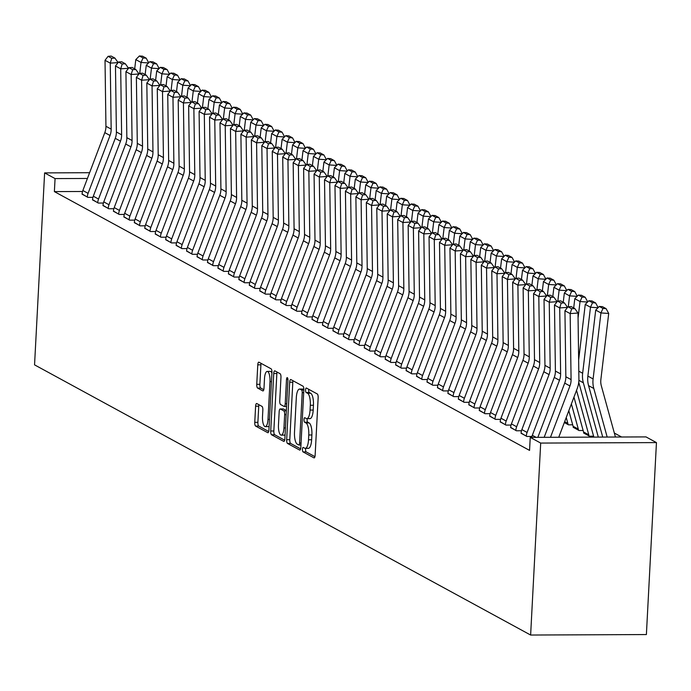 <?xml version="1.0" encoding="UTF-8"?>
<svg xmlns="http://www.w3.org/2000/svg" width="691" height="691" viewBox="0 0 691 691"><rect width="100%" height="100%" fill="white"/><g stroke="black" fill="none" stroke-linecap="round" stroke-linejoin="round"><path stroke-width="1.04" d="M302.442 449.28A2.272 0.726 -90.2 0 0 303.047 451.905L313.947 457.848A3.239 1.036 -90.2 0 0 314.129 457.891A3.239 1.036 -90.2 0 0 315.139 455.214L318.154 397.722A3.239 1.036 -90.2 0 0 317.299 393.974L306.398 388.031A2.272 0.726 -90.2 0 0 306.268 388.005A2.272 0.726 -90.2 0 0 305.56 389.879A2.272 0.726 -90.2 0 0 306.156 392.505L307.573 393.274A10.374 3.325 -90.2 0 1 310.319 405.28L310.069 410.074A10.374 3.325 -90.2 0 1 306.83 418.66A10.374 3.325 -90.2 0 1 306.251 418.504L304.835 417.735A2.272 0.726 -90.2 0 0 304.714 417.701A2.272 0.726 -90.2 0 0 304.005 419.584A2.272 0.726 -90.2 0 0 304.601 422.21L306.018 422.978A10.374 3.325 -90.2 0 1 308.765 434.985L308.514 439.77A10.374 3.325 -90.2 0 1 305.267 448.364A10.374 3.325 -90.2 0 1 304.696 448.209L303.28 447.44A2.272 0.726 -90.2 0 0 303.159 447.405A2.272 0.726 -90.2 0 0 302.442 449.28M305.69 448.355A2.272 0.726 -90.2 0 0 305.577 449.271A2.272 0.726 -90.2 0 0 306.173 451.897L314.941 456.665M308.739 389.309A2.272 0.726 -90.2 0 0 308.687 389.871A2.272 0.726 -90.2 0 0 309.292 392.497L310.7 393.265L307.573 393.274M307.245 418.66A2.272 0.726 -90.2 0 0 307.132 419.567A2.272 0.726 -90.2 0 0 307.728 422.192L309.145 422.961L306.018 422.978M256.802 403.561A3.239 1.036 -90.2 0 0 256.62 403.518A3.239 1.036 -90.2 0 0 255.61 406.196L254.763 422.322A3.239 1.036 -90.2 0 0 255.618 426.079L267.728 432.67A3.239 1.036 -90.2 0 0 267.909 432.721A3.239 1.036 -90.2 0 0 268.92 430.035L271.934 372.553A3.239 1.036 -90.2 0 0 271.071 368.795L258.97 362.205A3.239 1.036 -90.2 0 0 258.788 362.153A3.239 1.036 -90.2 0 0 257.778 364.839L256.75 384.326A3.239 1.036 -90.2 0 0 257.613 388.074L262.796 390.899A3.239 1.036 -90.2 0 0 262.977 390.942A3.239 1.036 -90.2 0 0 263.988 388.264L264.498 378.599A8.672 2.781 -90.2 0 1 267.201 371.421A8.672 2.781 -90.2 0 1 269.982 381.587L267.996 419.437A8.672 2.781 -90.2 0 1 265.292 426.615A8.672 2.781 -90.2 0 1 262.511 416.448L262.839 410.134A3.239 1.036 -90.2 0 0 261.984 406.386L256.802 403.561M54.382 191.606L529.556 450.394L530.239 437.377L645.999 436.902L656.45 442.594L646.387 634.554L530.628 635.038L34.55 364.857L44.613 172.897L55.064 178.589L54.382 191.606L82.531 191.485M530.239 437.377L540.69 443.069L530.628 635.038M286.67 439.701A3.239 1.036 -90.2 0 0 287.525 443.458L299.635 450.048A3.239 1.036 -90.2 0 0 299.816 450.1A3.239 1.036 -90.2 0 0 300.827 447.414L303.841 389.931A3.239 1.036 -90.2 0 0 302.986 386.174L290.876 379.584A3.239 1.036 -90.2 0 0 290.695 379.532A3.239 1.036 -90.2 0 0 289.684 382.218L286.67 439.701L289.797 439.692A3.239 1.036 -90.2 0 0 290.661 443.441L300.628 448.874M283.681 441.359L271.572 434.769A3.239 1.036 -90.2 0 1 270.717 431.011L273.731 373.529A3.239 1.036 -90.2 0 1 274.742 370.842A3.239 1.036 -90.2 0 1 274.923 370.894L280.105 373.719A3.239 1.036 -90.2 0 1 280.961 377.467L279.743 400.78A3.239 1.036 -90.2 0 0 280.598 404.537L284.036 406.403A3.239 1.036 -90.2 0 0 284.217 406.455A3.239 1.036 -90.2 0 0 285.228 403.769L286.497 379.497A2.272 0.726 -90.2 0 1 287.214 377.623A2.272 0.726 -90.2 0 1 287.94 380.283L284.873 438.725A3.239 1.036 -90.2 0 1 283.863 441.411A3.239 1.036 -90.2 0 1 283.681 441.359L284.044 441.359M92.551 199.647L98.286 203.068L103.391 203.042M113.454 211.031L119.189 214.452L124.294 214.426M134.365 222.416L140.092 225.836L145.205 225.819M155.268 233.8L160.994 237.22L166.108 237.203M176.17 245.193L181.906 248.605L187.011 248.587M197.073 256.577L202.809 259.989L207.922 259.971M217.985 267.961L223.711 271.382L228.825 271.356M238.887 279.345L244.623 282.766L249.727 282.74M259.79 290.73L265.525 294.15L270.63 294.124M280.693 302.114L286.428 305.534L291.542 305.517M301.604 313.498L307.331 316.919L312.444 316.901M322.507 324.891L328.242 328.303L333.347 328.285M343.41 336.275L349.145 339.687L354.25 339.67M364.321 347.659L370.048 351.08L375.161 351.054M385.224 359.044L390.951 362.464L396.064 362.438M406.127 370.428L411.862 373.848L416.967 373.822M427.029 381.812L432.765 385.233L437.878 385.215M447.941 393.196L453.667 396.617L458.781 396.599M468.843 404.589L474.579 408.001L479.684 407.984M489.746 415.973L495.482 419.385L500.586 419.368M510.658 427.358L516.384 430.778L521.498 430.752M573.219 427.098L578.963 430.519L583.152 430.502M621.606 437.006L614.334 433.05M583.67 432.791L589.414 436.211L593.604 436.194M521.109 433.05L526.836 436.47L531.949 436.444M564.322 422.546L568.503 424.827L572.701 424.81M500.198 421.665L505.933 425.086L511.046 425.06M479.295 410.281L485.03 413.693L490.135 413.676M458.392 398.897L464.119 402.309L469.232 402.292M437.489 387.504L443.216 390.925L448.329 390.907M416.578 376.12L422.313 379.54L427.418 379.523M395.675 364.736L401.411 368.156L406.515 368.13M374.772 353.351L380.499 356.772L385.613 356.746M353.861 341.967L359.596 345.388L364.71 345.362M332.958 330.583L338.694 333.995L343.798 333.978M312.056 319.199L317.791 322.611L322.896 322.593M291.153 307.806L296.88 311.226L301.993 311.209M270.241 296.422L275.977 299.842L281.09 299.825M249.339 285.038L255.074 288.458L260.179 288.432M228.436 273.653L234.163 277.074L239.276 277.048M207.533 262.269L213.26 265.69L218.373 265.664M186.622 250.885L192.357 254.297L197.462 254.279M165.719 239.501L171.454 242.912L176.559 242.895M144.816 228.108L150.543 231.528L155.656 231.511M123.905 216.724L129.64 220.144L134.754 220.127M103.002 205.339L108.737 208.76L113.842 208.734M82.099 193.955L87.826 197.376L92.939 197.35M87.429 178.459L55.064 178.589M89.605 172.707L44.613 172.897M540.69 443.069L656.45 442.594M307.823 448.191A10.374 3.325 -90.2 0 0 308.402 448.347A10.374 3.325 -90.2 0 0 311.641 439.761L308.514 439.77M309.145 422.961A10.374 3.325 -90.2 0 1 311.891 434.967L311.641 439.761M309.378 418.487A10.374 3.325 -90.2 0 0 309.957 418.642A10.374 3.325 -90.2 0 0 313.196 410.057L310.069 410.074M310.7 393.265A10.374 3.325 -90.2 0 1 313.446 405.272L313.196 410.057M293.019 380.75A3.239 1.036 -90.2 0 0 292.811 382.209L289.797 439.692M298.745 444.961A2.272 0.726 -90.2 0 0 298.866 444.995A2.272 0.726 -90.2 0 0 299.574 443.121L302.217 392.661A2.272 0.726 -90.2 0 0 301.621 390.035L300.136 389.223A10.374 3.325 -90.2 0 0 299.557 389.068A10.374 3.325 -90.2 0 0 296.318 397.653L294.504 432.143A10.374 3.325 -90.2 0 0 297.251 444.158L298.745 444.961M299.557 389.068L302.684 389.059A10.374 3.325 -90.2 0 1 303.263 389.214L303.859 389.534M284.675 440.184L274.707 434.751L271.572 434.769M277.065 372.06A3.239 1.036 -90.2 0 0 276.858 373.52L273.843 431.003A3.239 1.036 -90.2 0 0 274.707 434.751M278.473 424.974A8.672 2.781 -90.2 0 0 281.254 435.14A8.672 2.781 -90.2 0 0 283.958 427.962L284.657 414.626A3.239 1.036 -90.2 0 0 283.802 410.877L280.365 409.003A3.239 1.036 -90.2 0 0 280.183 408.96A3.239 1.036 -90.2 0 0 279.173 411.637L278.473 424.974M281.254 435.14L284.381 435.131A8.672 2.781 -90.2 0 0 285.081 434.846M283.129 408.994A3.239 1.036 -90.2 0 1 283.31 408.942A3.239 1.036 -90.2 0 1 283.491 408.994L286.35 410.549M265.292 426.615L268.419 426.597A8.672 2.781 -90.2 0 0 269.119 426.321M271.917 372.933A8.672 2.781 -90.2 0 0 270.328 371.413L267.201 371.421M261.112 363.371A3.239 1.036 -90.2 0 0 260.904 364.831L259.885 384.308A3.239 1.036 -90.2 0 0 260.74 388.057L263.781 389.715M258.944 404.727A3.239 1.036 -90.2 0 0 258.736 406.187L257.89 422.313A3.239 1.036 -90.2 0 0 258.754 426.062L268.713 431.495M615.431 437.032L601.334 385.837A16.515 15.409 -61.4 0 1 600.876 379.48L608.711 313.455L600.937 312.928L593.103 378.953A24.772 23.105 118.6 0 0 593.794 388.489L607.173 437.066M602.984 308.436L606.093 308.652L602.44 306.657L599.33 306.45L602.984 308.436L600.937 312.928L595.711 310.078L587.877 376.103A24.772 23.105 118.6 0 0 588.568 385.647L602.733 437.083M595.711 310.078L599.33 306.45M606.093 308.652L608.711 313.455M544.163 437.325L564.72 383.125A16.515 15.409 118.6 0 0 565.851 376.759L564.936 310.769L570.161 313.61L571.664 308.791L574.8 308.557L571.146 306.562L568.011 306.795L571.664 308.791M550.477 437.299L569.945 385.967A16.515 15.409 118.6 0 0 571.077 379.601L570.161 313.61L577.996 313.023L578.911 379.014A24.772 23.105 -61.4 0 1 577.21 388.558L558.743 437.265M577.996 313.023L574.8 308.557M568.011 306.795L564.936 310.769M598.035 307.745L590.485 307.236L582.651 373.261A24.772 23.105 118.6 0 0 583.342 382.797L598.294 437.101M578.747 382.244L593.854 437.118M592.533 302.744L595.642 302.96L591.98 300.965L588.87 300.749L592.533 302.744L590.485 307.236L585.26 304.385L578.643 360.08M585.26 304.385L588.87 300.749M595.642 302.96L598.173 307.607M587.575 302.053L580.034 301.544L578.065 318.11M576.536 390.346L588.784 434.812A3.3 3.084 -61.4 0 1 588.896 435.857L588.887 435.926M583.662 433.076L583.662 433.015A3.3 3.084 -61.4 0 0 583.55 431.97L573.962 397.126M582.081 297.052L585.191 297.268L581.528 295.273L578.419 295.057L582.081 297.052L580.034 301.544L574.8 298.693L573.703 307.961M574.8 298.693L578.419 295.057M585.191 297.268L587.721 301.915M531.733 437.377A11.557 10.788 -61.4 0 1 532.32 435.295L554.268 377.424A16.515 15.409 118.6 0 0 555.4 371.067L554.484 305.077L559.71 307.918L561.213 303.099L564.348 302.865L560.686 300.87L557.559 301.103L561.213 303.099M537.848 437.351L559.494 380.275A16.515 15.409 118.6 0 0 560.626 373.909L559.71 307.918L567.544 307.4M567.544 307.331L564.348 302.865M557.559 301.103L554.484 305.077M521.092 433.335L521.092 433.274A11.557 10.788 -61.4 0 1 521.869 429.595L543.817 371.732A16.515 15.409 118.6 0 0 544.949 365.366L544.033 299.384L549.259 302.226L550.762 297.406L553.897 297.173L550.235 295.178L547.108 295.411L550.762 297.406M526.317 436.185L526.317 436.116A11.557 10.788 -61.4 0 1 527.095 432.445L549.043 374.582A16.515 15.409 118.6 0 0 550.174 368.217L549.259 302.226L557.093 301.708M557.084 301.639L553.897 297.173M547.108 295.411L544.033 299.384M577.123 296.361L569.574 295.852L568.278 306.778M571.388 403.915L578.324 429.12A3.3 3.084 -61.4 0 1 578.436 430.165L578.436 430.234M573.21 427.384L573.21 427.323A3.3 3.084 -61.4 0 0 573.098 426.269L568.814 410.704M571.63 291.36L574.739 291.567L571.077 289.581L567.967 289.365L571.63 291.36L569.574 295.852L564.348 293.001L563.251 302.261M564.348 293.001L567.967 289.365M574.739 291.567L577.27 296.223M566.672 290.669L559.123 290.16L557.827 301.086M566.24 417.494L567.872 423.428A3.3 3.084 -61.4 0 1 567.985 424.473L567.985 424.542M561.178 285.668L564.288 285.875L560.626 283.889L557.516 283.673L561.178 285.668L559.123 290.16L553.897 287.309L552.8 296.569M553.897 287.309L557.516 283.673M564.288 285.875L566.81 290.531M510.64 427.643L510.64 427.582A11.557 10.788 -61.4 0 1 511.418 423.903L533.366 366.04A16.515 15.409 118.6 0 0 534.497 359.674L533.573 293.692L538.807 296.534L540.31 291.714L543.446 291.472L539.783 289.486L536.648 289.719L540.31 291.714M515.866 430.493L515.866 430.424A11.557 10.788 -61.4 0 1 516.643 426.753L538.591 368.89A16.515 15.409 118.6 0 0 539.723 362.525L538.807 296.534L546.633 296.016M546.633 295.947L543.446 291.472M536.648 289.719L533.573 293.692M500.18 421.951L500.189 421.89A11.557 10.788 -61.4 0 1 500.966 418.21L522.914 360.348A16.515 15.409 118.6 0 0 524.037 353.982L523.122 288L528.347 290.842L529.859 286.022L532.994 285.78L529.332 283.794L526.197 284.027L529.859 286.022M505.415 424.801L505.415 424.732A11.557 10.788 -61.4 0 1 506.192 421.061L528.14 363.198A16.515 15.409 118.6 0 0 529.271 356.832L528.347 290.842L536.181 290.324M536.181 290.255L532.994 285.78M526.197 284.027L523.122 288M556.22 284.977L548.671 284.467L547.376 295.394M550.718 279.976L553.828 280.183L550.174 278.197L547.065 277.981L550.718 279.976L548.671 284.467L543.446 281.617L542.349 290.876M543.446 281.617L547.065 277.981M553.828 280.183L556.359 284.839M489.729 416.258L489.738 416.189A11.557 10.788 -61.4 0 1 490.515 412.518L512.454 354.656A16.515 15.409 118.6 0 0 513.586 348.29L512.67 282.308L517.896 285.15L519.407 280.33L522.534 280.088L518.881 278.102L515.745 278.335L519.407 280.33M494.955 419.109L494.963 419.04A11.557 10.788 -61.4 0 1 495.741 415.369L517.68 357.506A16.515 15.409 118.6 0 0 518.811 351.14L517.896 285.15L525.73 284.632M525.73 284.562L522.534 280.088M515.745 278.335L512.67 282.308M545.769 279.285L538.22 278.775L536.924 289.702M540.267 274.284L543.376 274.491L539.723 272.504L536.613 272.289L540.267 274.284L538.22 278.775L532.994 275.925L531.897 285.184M532.994 275.925L536.613 272.289M543.376 274.491L545.907 279.147M479.278 410.566L479.286 410.497A11.557 10.788 -61.4 0 1 480.055 406.826L502.003 348.964A16.515 15.409 118.6 0 0 503.134 342.598L502.219 276.607L507.444 279.458L508.956 274.638L512.083 274.396L508.429 272.409L505.294 272.643L508.956 274.638M484.503 413.408L484.512 413.348A11.557 10.788 -61.4 0 1 485.289 409.677L507.229 351.814A16.515 15.409 118.6 0 0 508.36 345.448L507.444 279.458L515.279 278.939M515.279 278.862L512.083 274.396M505.294 272.643L502.219 276.607M535.318 273.593L527.769 273.083L526.473 284.01M529.816 268.592L532.925 268.799L529.271 266.804L526.162 266.596L529.816 268.592L527.769 273.083L522.543 270.233L521.446 279.492M522.543 270.233L526.162 266.596M532.925 268.799L535.456 273.446M524.866 267.901L517.317 267.382L516.022 278.318M519.364 262.9L522.474 263.107L518.811 261.112L515.702 260.904L519.364 262.9L517.317 267.382L512.091 264.541L510.986 273.8M512.091 264.541L515.702 260.904M522.474 263.107L525.005 267.754M514.415 262.209L506.866 261.69L505.562 272.625M508.913 257.207L512.022 257.415L508.36 255.42L505.251 255.212L508.913 257.207L506.866 261.69L501.64 258.849L500.534 268.108M501.64 258.849L505.251 255.212M512.022 257.415L514.553 262.062M503.955 256.516L496.406 255.998L495.11 266.925M498.461 251.515L501.571 251.723L497.909 249.727L494.799 249.52L498.461 251.515L496.406 255.998L491.18 253.156L490.083 262.416M491.18 253.156L494.799 249.52M501.571 251.723L504.102 256.37M493.504 250.824L485.954 250.306L484.659 261.233M488.01 245.815L491.12 246.031L487.457 244.035L484.348 243.828L488.01 245.815L485.954 250.306L480.729 247.464L479.632 256.724M480.729 247.464L484.348 243.828M491.12 246.031L493.642 250.678M483.052 245.124L475.503 244.614L474.207 255.54M477.55 240.123L480.66 240.338L477.006 238.343L473.896 238.136L477.55 240.123L475.503 244.614L470.277 241.772L469.18 251.032M470.277 241.772L473.896 238.136M480.66 240.338L483.19 244.985M472.601 239.431L465.052 238.922L463.756 249.848M467.099 234.43L470.208 234.646L466.555 232.651L463.445 232.444L467.099 234.43L465.052 238.922L459.826 236.08L458.729 245.34M459.826 236.08L463.445 232.444M470.208 234.646L472.739 239.293M462.149 233.739L454.6 233.23L453.305 244.156M456.647 228.738L459.757 228.954L456.103 226.959L452.994 226.752L456.647 228.738L454.6 233.23L449.375 230.379L448.278 239.647M449.375 230.379L452.994 226.752M459.757 228.954L462.288 233.601M451.698 228.047L444.149 227.538L442.853 238.464M446.196 223.046L449.305 223.262L445.643 221.267L442.534 221.051L446.196 223.046L444.149 227.538L438.923 224.687L437.818 233.955M438.923 224.687L442.534 221.051M449.305 223.262L451.836 227.909M441.247 222.355L433.698 221.846L432.393 232.772M435.745 217.354L438.854 217.57L435.192 215.575L432.082 215.359L435.745 217.354L433.698 221.846L428.472 218.995L427.366 228.263M428.472 218.995L432.082 215.359M438.854 217.57L441.385 222.217M430.787 216.663L423.238 216.153L421.942 227.08M425.293 211.662L428.403 211.869L424.74 209.883L421.631 209.667L425.293 211.662L423.238 216.153L418.012 213.303L416.915 222.562M418.012 213.303L421.631 209.667M428.403 211.869L430.934 216.525M420.335 210.971L412.786 210.461L411.49 221.388M414.842 205.97L417.951 206.177L414.289 204.191L411.18 203.975L414.842 205.97L412.786 210.461L407.56 207.611L406.463 216.87M407.56 207.611L411.18 203.975M417.951 206.177L420.474 210.833M409.884 205.279L402.335 204.769L401.039 215.696M404.382 200.278L407.491 200.485L403.838 198.498L400.728 198.282L404.382 200.278L402.335 204.769L397.109 201.919L396.012 211.178M397.109 201.919L400.728 198.282M407.491 200.485L410.022 205.141M399.433 199.587L391.883 199.077L390.588 210.004M393.93 194.586L397.04 194.793L393.386 192.806L390.277 192.59L393.93 194.586L391.883 199.077L386.658 196.227L385.561 205.486M386.658 196.227L390.277 192.59M397.04 194.793L399.571 199.449M388.981 193.895L381.432 193.385L380.136 204.311M383.479 188.893L386.589 189.101L382.935 187.106L379.825 186.898L383.479 188.893L381.432 193.385L376.206 190.535L375.109 199.794M376.206 190.535L379.825 186.898M386.589 189.101L389.119 193.748M378.53 188.202L370.981 187.684L369.685 198.619M373.028 183.201L376.137 183.409L372.475 181.413L369.365 181.206L373.028 183.201L370.981 187.684L365.755 184.843L364.649 194.102M365.755 184.843L369.365 181.206M376.137 183.409L378.668 188.056M368.078 182.51L360.529 181.992L359.225 192.927M362.576 177.509L365.686 177.717L362.024 175.721L358.914 175.514L362.576 177.509L360.529 181.992L355.304 179.15L354.198 188.41M355.304 179.15L358.914 175.514M365.686 177.717L368.217 182.364M357.618 176.818L350.069 176.3L348.774 187.235M352.125 171.817L355.234 172.024L351.572 170.029L348.463 169.822L352.125 171.817L350.069 176.3L344.844 173.458L343.747 182.718M344.844 173.458L348.463 169.822M355.234 172.024L357.765 176.671M347.167 171.126L339.618 170.608L338.322 181.534M341.674 166.116L344.783 166.332L341.121 164.337L338.011 164.13L341.674 166.116L339.618 170.608L334.392 167.766L333.295 177.026M334.392 167.766L338.011 164.13M344.783 166.332L347.314 170.979M336.716 165.425L329.166 164.916L327.871 175.842M331.214 160.424L334.323 160.64L330.669 158.645L327.56 158.438L331.214 160.424L329.166 164.916L323.941 162.074L322.844 171.333M323.941 162.074L327.56 158.438M334.323 160.64L336.854 165.287M326.264 159.733L318.715 159.224L317.419 170.15M320.762 154.732L323.872 154.948L320.218 152.953L317.109 152.746L320.762 154.732L318.715 159.224L313.489 156.382L312.392 165.641M313.489 156.382L317.109 152.746M323.872 154.948L326.402 159.595M315.813 154.041L308.264 153.532L306.968 164.458M310.311 149.04L313.42 149.256L309.767 147.261L306.657 147.053L310.311 149.04L308.264 153.532L303.038 150.681L301.941 159.949M303.038 150.681L306.657 147.053M313.42 149.256L315.951 153.903M305.362 148.349L297.812 147.839L296.517 158.766M299.859 143.348L302.969 143.564L299.307 141.569L296.197 141.353L299.859 143.348L297.812 147.839L292.587 144.989L291.481 154.257M292.587 144.989L296.197 141.353M302.969 143.564L305.5 148.211M294.91 142.657L287.361 142.147L286.057 153.074M289.408 137.656L292.518 137.872L288.855 135.877L285.746 135.661L289.408 137.656L287.361 142.147L282.135 139.297L281.03 148.565M282.135 139.297L285.746 135.661M292.518 137.872L295.048 142.519M284.45 136.965L276.901 136.455L275.605 147.382M278.957 131.964L282.066 132.171L278.404 130.184L275.294 129.968L278.957 131.964L276.901 136.455L271.675 133.605L270.578 142.864M271.675 133.605L275.294 129.968M282.066 132.171L284.597 136.827M273.999 131.273L266.45 130.763L265.154 141.69M268.505 126.272L271.615 126.479L267.953 124.492L264.843 124.276L268.505 126.272L266.45 130.763L261.224 127.913L260.127 137.172M261.224 127.913L264.843 124.276M271.615 126.479L274.146 131.135M263.547 125.581L255.998 125.071L254.703 135.997M258.045 120.579L261.155 120.787L257.501 118.8L254.392 118.584L258.045 120.579L255.998 125.071L250.773 122.221L249.676 131.48M250.773 122.221L254.392 118.584M261.155 120.787L263.686 125.442M253.096 119.889L245.547 119.379L244.251 130.305M247.594 114.887L250.703 115.095L247.05 113.108L243.94 112.892L247.594 114.887L245.547 119.379L240.321 116.529L239.224 125.788M240.321 116.529L243.94 112.892M250.703 115.095L253.234 119.75M242.645 114.196L235.095 113.687L233.8 124.613M237.143 109.195L240.252 109.403L236.598 107.407L233.489 107.2L237.143 109.195L235.095 113.687L229.87 110.836L228.773 120.096M229.87 110.836L233.489 107.2M240.252 109.403L242.783 114.05M232.193 108.504L224.644 107.986L223.348 118.921M226.691 103.503L229.801 103.71L226.138 101.715L223.029 101.508L226.691 103.503L224.644 107.986L219.418 105.144L218.313 114.404M219.418 105.144L223.029 101.508M229.801 103.71L232.331 108.357M221.742 102.812L214.193 102.294L212.897 113.229M216.24 97.811L219.349 98.018L215.687 96.023L212.578 95.816L216.24 97.811L214.193 102.294L208.967 99.452L207.861 108.712M208.967 99.452L212.578 95.816M219.349 98.018L221.88 102.665M211.282 97.12L203.741 96.602L202.437 107.537M205.788 92.119L208.898 92.326L205.236 90.331L202.126 90.124L205.788 92.119L203.741 96.602L198.507 93.76L197.41 103.019M198.507 93.76L202.126 90.124M208.898 92.326L211.429 96.973M200.831 91.428L193.281 90.91L191.986 101.836M195.337 86.418L198.447 86.634L194.784 84.639L191.675 84.432L195.337 86.418L193.281 90.91L188.056 88.068L186.959 97.327M188.056 88.068L191.675 84.432M198.447 86.634L200.977 91.281M190.379 85.727L182.83 85.218L181.534 96.144M184.877 80.726L187.987 80.942L184.333 78.947L181.223 78.739L184.877 80.726L182.83 85.218L177.604 82.376L176.507 91.635M177.604 82.376L181.223 78.739M187.987 80.942L190.517 85.589M179.928 80.035L172.379 79.525L171.083 90.452M174.426 75.034L177.535 75.25L173.882 73.255L170.772 73.047L174.426 75.034L172.379 79.525L167.153 76.684L166.056 85.943M167.153 76.684L170.772 73.047M177.535 75.25L180.066 79.897M169.476 74.343L161.927 73.833L160.632 84.76M163.974 69.342L167.084 69.558L163.43 67.563L160.321 67.355L163.974 69.342L161.927 73.833L156.702 70.983L155.605 80.251M156.702 70.983L160.321 67.355M167.084 69.558L169.615 74.205M159.025 68.651L151.476 68.141L150.18 79.068M153.523 63.65L156.632 63.866L152.97 61.87L149.861 61.654L153.523 63.65L151.476 68.141L146.25 65.291L145.145 74.559M146.25 65.291L149.861 61.654M156.632 63.866L159.163 68.513M468.826 404.874L468.826 404.805A11.557 10.788 -61.4 0 1 469.604 401.134L491.551 343.272A16.515 15.409 118.6 0 0 492.683 336.906L491.767 270.915L496.993 273.766L498.496 268.946L501.631 268.704L497.978 266.709L494.842 266.951L498.496 268.946M474.052 407.716L474.052 407.655A11.557 10.788 -61.4 0 1 474.829 403.985L496.777 346.122A16.515 15.409 118.6 0 0 497.909 339.756L496.993 273.766L504.827 273.247M504.827 273.17L501.631 268.704M494.842 266.951L491.767 270.915M458.375 399.182L458.375 399.113A11.557 10.788 -61.4 0 1 459.152 395.442L481.1 337.579A16.515 15.409 118.6 0 0 482.232 331.214L481.316 265.223L486.542 268.073L488.045 263.245L491.18 263.012L487.518 261.017L484.391 261.258L488.045 263.245M463.601 402.024L463.601 401.963A11.557 10.788 -61.4 0 1 464.378 398.292L486.326 340.421A16.515 15.409 118.6 0 0 487.457 334.064L486.542 268.073L494.376 267.555M494.376 267.477L491.18 263.012M484.391 261.258L481.316 265.223M447.923 393.49L447.923 393.421A11.557 10.788 -61.4 0 1 448.701 389.75L470.649 331.887A16.515 15.409 118.6 0 0 471.78 325.521L470.865 259.531L476.09 262.381L477.593 257.553L480.729 257.32L477.066 255.325L473.94 255.566L477.593 257.553M453.149 396.332L453.149 396.271A11.557 10.788 -61.4 0 1 453.927 392.6L475.874 334.729A16.515 15.409 118.6 0 0 477.006 328.372L476.09 262.381L483.925 261.863M483.916 261.785L480.729 257.32M473.94 255.566L470.865 259.531M437.472 387.798L437.472 387.729A11.557 10.788 -61.4 0 1 438.249 384.058L460.197 326.195A16.515 15.409 118.6 0 0 461.329 319.829L460.405 253.839L465.639 256.689L467.142 251.861L470.277 251.628L466.615 249.632L463.48 249.874L467.142 251.861M442.698 390.64L442.698 390.579A11.557 10.788 -61.4 0 1 443.475 386.9L465.423 329.037A16.515 15.409 118.6 0 0 466.555 322.671L465.639 256.689L473.465 256.171M473.465 256.093L470.277 251.628M463.48 249.874L460.405 253.839M427.012 382.106L427.021 382.037A11.557 10.788 -61.4 0 1 427.798 378.366L449.746 320.503A16.515 15.409 118.6 0 0 450.869 314.137L449.953 248.147L455.179 250.997L456.691 246.169L459.826 245.936L456.164 243.94L453.028 244.182L456.691 246.169M432.246 384.947L432.246 384.887A11.557 10.788 -61.4 0 1 433.024 381.207L454.972 323.345A16.515 15.409 118.6 0 0 456.103 316.979L455.179 250.997L463.013 250.479M463.013 250.401L459.826 245.936M453.028 244.182L449.953 248.147M416.561 376.405L416.569 376.345A11.557 10.788 -61.4 0 1 417.347 372.674L439.286 314.811A16.515 15.409 118.6 0 0 440.417 308.445L439.502 242.455L444.728 245.305L446.239 240.477L449.366 240.243L445.712 238.248L442.577 238.49L446.239 240.477M421.786 379.255L421.795 379.186A11.557 10.788 -61.4 0 1 422.572 375.515L444.512 317.653A16.515 15.409 118.6 0 0 445.643 311.287L444.728 245.305L452.562 244.787M452.562 244.709L449.366 240.243M442.577 238.49L439.502 242.455M406.109 370.713L406.118 370.652A11.557 10.788 -61.4 0 1 406.887 366.981L428.835 309.119A16.515 15.409 118.6 0 0 429.966 302.753L429.051 236.763L434.276 239.604L435.788 234.785L438.915 234.551L435.261 232.556L432.125 232.789L435.788 234.785M411.335 373.563L411.344 373.494A11.557 10.788 -61.4 0 1 412.121 369.823L434.06 311.961A16.515 15.409 118.6 0 0 435.192 305.595L434.276 239.604L442.11 239.086M442.11 239.017L438.915 234.551M432.125 232.789L429.051 236.763M395.658 365.021L395.658 364.96A11.557 10.788 -61.4 0 1 396.435 361.289L418.383 303.427A16.515 15.409 118.6 0 0 419.515 297.061L418.599 231.07L423.825 233.912L425.328 229.092L428.463 228.859L424.81 226.864L421.674 227.097L425.328 229.092M400.884 367.871L400.892 367.802A11.557 10.788 -61.4 0 1 401.661 364.131L423.609 306.268A16.515 15.409 118.6 0 0 424.74 299.903L423.825 233.912L431.659 233.394M431.659 233.325L428.463 228.859M421.674 227.097L418.599 231.07M385.207 359.329L385.207 359.268A11.557 10.788 -61.4 0 1 385.984 355.597L407.932 297.726A16.515 15.409 118.6 0 0 409.063 291.369L408.148 225.378L413.373 228.22L414.876 223.4L418.012 223.167L414.35 221.172L411.223 221.405L414.876 223.4M390.432 362.179L390.432 362.11A11.557 10.788 -61.4 0 1 391.21 358.439L413.158 300.576A16.515 15.409 118.6 0 0 414.289 294.211L413.373 228.22L421.208 227.702M421.208 227.633L418.012 223.167M411.223 221.405L408.148 225.378M374.755 353.637L374.755 353.576A11.557 10.788 -61.4 0 1 375.533 349.896L397.48 292.034A16.515 15.409 118.6 0 0 398.612 285.668L397.696 219.686L402.922 222.528L404.425 217.708L407.56 217.475L403.898 215.48L400.771 215.713L404.425 217.708M379.981 356.487L379.981 356.418A11.557 10.788 -61.4 0 1 380.758 352.747L402.706 294.884A16.515 15.409 118.6 0 0 403.838 288.518L402.922 222.528L410.756 222.01M410.748 221.941L407.56 217.475M400.771 215.713L397.696 219.686M364.304 347.944L364.304 347.884A11.557 10.788 -61.4 0 1 365.081 344.204L387.029 286.342A16.515 15.409 118.6 0 0 388.161 279.976L387.236 213.994L392.471 216.836L393.974 212.016L397.109 211.774L393.447 209.788L390.311 210.021L393.974 212.016M369.53 350.795L369.53 350.726A11.557 10.788 -61.4 0 1 370.307 347.055L392.255 289.192A16.515 15.409 118.6 0 0 393.386 282.826L392.471 216.836L400.296 216.318M400.296 216.248L397.109 211.774M390.311 210.021L387.236 213.994M353.844 342.252L353.852 342.192A11.557 10.788 -61.4 0 1 354.63 338.512L376.578 280.65A16.515 15.409 118.6 0 0 377.701 274.284L376.785 208.302L382.011 211.144L383.522 206.324L386.658 206.082L382.995 204.095L379.86 204.329L383.522 206.324M359.078 345.103L359.078 345.034A11.557 10.788 -61.4 0 1 359.856 341.363L381.803 283.5A16.515 15.409 118.6 0 0 382.935 277.134L382.011 211.144L389.845 210.625M389.845 210.556L386.658 206.082M379.86 204.329L376.785 208.302M343.392 336.56L343.401 336.491A11.557 10.788 -61.4 0 1 344.178 332.82L366.118 274.958A16.515 15.409 118.6 0 0 367.249 268.592L366.334 202.61L371.559 205.452L373.071 200.632L376.198 200.39L372.544 198.403L369.409 198.637L373.071 200.632M348.618 339.411L348.627 339.341A11.557 10.788 -61.4 0 1 349.404 335.671L371.343 277.808A16.515 15.409 118.6 0 0 372.475 271.442L371.559 205.452L379.394 204.933M379.394 204.864L376.198 200.39M369.409 198.637L366.334 202.61M332.941 330.868L332.95 330.799A11.557 10.788 -61.4 0 1 333.727 327.128L355.666 269.265A16.515 15.409 118.6 0 0 356.798 262.9L355.882 196.909L361.108 199.759L362.62 194.94L365.746 194.698L362.093 192.711L358.957 192.944L362.62 194.94M338.167 333.71L338.175 333.649A11.557 10.788 -61.4 0 1 338.953 329.978L360.892 272.116A16.515 15.409 118.6 0 0 362.024 265.75L361.108 199.759L368.942 199.241M368.942 199.172L365.746 194.698M358.957 192.944L355.882 196.909M322.49 325.176L322.49 325.107A11.557 10.788 -61.4 0 1 323.267 321.436L345.215 263.573A16.515 15.409 118.6 0 0 346.346 257.207L345.431 191.217L350.657 194.067L352.16 189.248L355.295 189.006L351.641 187.011L348.506 187.252L352.16 189.248M327.715 328.018L327.724 327.957A11.557 10.788 -61.4 0 1 328.493 324.286L350.441 266.424A16.515 15.409 118.6 0 0 351.572 260.058L350.657 194.067L358.491 193.549M358.491 193.471L355.295 189.006M348.506 187.252L345.431 191.217M312.038 319.484L312.038 319.415A11.557 10.788 -61.4 0 1 312.816 315.744L334.764 257.881A16.515 15.409 118.6 0 0 335.895 251.515L334.98 185.525L340.205 188.375L341.708 183.547L344.844 183.314L341.181 181.318L338.054 181.56L341.708 183.547M317.264 322.326L317.264 322.265A11.557 10.788 -61.4 0 1 318.041 318.594L339.989 260.723A16.515 15.409 118.6 0 0 341.121 254.366L340.205 188.375L348.039 187.857M348.039 187.779L344.844 183.314M338.054 181.56L334.98 185.525M301.587 313.792L301.587 313.723A11.557 10.788 -61.4 0 1 302.364 310.052L324.312 252.189A16.515 15.409 118.6 0 0 325.444 245.823L324.528 179.833L329.754 182.683L331.257 177.855L334.392 177.622L330.73 175.626L327.603 175.868L331.257 177.855M306.813 316.633L306.813 316.573A11.557 10.788 -61.4 0 1 307.59 312.902L329.538 255.031A16.515 15.409 118.6 0 0 330.669 248.674L329.754 182.683L337.588 182.165M337.579 182.087L334.392 177.622M327.603 175.868L324.528 179.833M291.136 308.1L291.136 308.031A11.557 10.788 -61.4 0 1 291.913 304.36L313.861 246.497A16.515 15.409 118.6 0 0 314.992 240.131L314.068 174.141L319.302 176.991L320.805 172.163L323.941 171.929L320.279 169.934L317.143 170.176L320.805 172.163M296.361 310.941L296.361 310.881A11.557 10.788 -61.4 0 1 297.139 307.201L319.087 249.339A16.515 15.409 118.6 0 0 320.218 242.973L319.302 176.991L327.128 176.473M327.128 176.395L323.941 171.929M317.143 170.176L314.068 174.141M280.684 302.408L280.684 302.338A11.557 10.788 -61.4 0 1 281.462 298.667L303.409 240.805A16.515 15.409 118.6 0 0 304.532 234.439L303.617 168.449L308.842 171.299L310.354 166.471L313.489 166.237L309.827 164.242L306.692 164.484L310.354 166.471M285.91 305.249L285.91 305.189A11.557 10.788 -61.4 0 1 286.687 301.509L308.635 243.647A16.515 15.409 118.6 0 0 309.767 237.281L308.842 171.299L316.677 170.781M316.677 170.703L313.489 166.237M306.692 164.484L303.617 168.449M270.224 296.707L270.233 296.646A11.557 10.788 -61.4 0 1 271.01 292.975L292.949 235.113A16.515 15.409 118.6 0 0 294.081 228.747L293.165 162.756L298.391 165.607L299.903 160.778L303.029 160.545L299.376 158.55L296.24 158.792L299.903 160.778M275.45 299.557L275.459 299.488A11.557 10.788 -61.4 0 1 276.236 295.817L298.175 237.954A16.515 15.409 118.6 0 0 299.307 231.589L298.391 165.607L306.225 165.089M306.225 165.011L303.029 160.545M296.24 158.792L293.165 162.756M259.773 291.015L259.781 290.954A11.557 10.788 -61.4 0 1 260.559 287.283L282.498 229.421A16.515 15.409 118.6 0 0 283.63 223.055L282.714 157.064L287.94 159.906L289.451 155.086L292.578 154.853L288.924 152.858L285.789 153.091L289.451 155.086M264.999 293.865L265.007 293.796A11.557 10.788 -61.4 0 1 265.785 290.125L287.724 232.262A16.515 15.409 118.6 0 0 288.855 225.897L287.94 159.906L295.774 159.388M295.774 159.319L292.578 154.853M285.789 153.091L282.714 157.064M249.321 285.323L249.321 285.262A11.557 10.788 -61.4 0 1 250.099 281.591L272.047 223.729A16.515 15.409 118.6 0 0 273.178 217.363L272.263 151.372L277.488 154.214L278.991 149.394L282.127 149.161L278.473 147.166L275.338 147.399L278.991 149.394M254.547 288.173L254.556 288.104A11.557 10.788 -61.4 0 1 255.325 284.433L277.272 226.57A16.515 15.409 118.6 0 0 278.404 220.204L277.488 154.214L285.323 153.696M285.323 153.627L282.127 149.161M275.338 147.399L272.263 151.372M238.87 279.63L238.87 279.57A11.557 10.788 -61.4 0 1 239.647 275.899L261.595 218.028A16.515 15.409 118.6 0 0 262.727 211.671L261.811 145.68L267.037 148.522L268.54 143.702L271.675 143.469L268.022 141.474L264.886 141.707L268.54 143.702M244.096 282.481L244.096 282.412A11.557 10.788 -61.4 0 1 244.873 278.741L266.821 220.878A16.515 15.409 118.6 0 0 267.953 214.512L267.037 148.522L274.871 148.004M274.871 147.934L271.675 143.469M264.886 141.707L261.811 145.68M228.419 273.938L228.419 273.878A11.557 10.788 -61.4 0 1 229.196 270.198L251.144 212.336A16.515 15.409 118.6 0 0 252.275 205.97L251.36 139.988L256.586 142.83L258.089 138.01L261.224 137.777L257.562 135.781L254.435 136.015L258.089 138.01M233.644 276.789L233.644 276.72A11.557 10.788 -61.4 0 1 234.422 273.049L256.37 215.186A16.515 15.409 118.6 0 0 257.501 208.82L256.586 142.83L264.42 142.311M264.42 142.242L261.224 137.777M254.435 136.015L251.36 139.988M217.967 268.246L217.967 268.186A11.557 10.788 -61.4 0 1 218.745 264.506L240.693 206.644A16.515 15.409 118.6 0 0 241.824 200.278L240.9 134.296L246.134 137.138L247.637 132.318L250.773 132.076L247.11 130.089L243.983 130.323L247.637 132.318M223.193 271.097L223.193 271.027A11.557 10.788 -61.4 0 1 223.97 267.357L245.918 209.494A16.515 15.409 118.6 0 0 247.05 203.128L246.134 137.138L253.96 136.619M253.96 136.55L250.773 132.076M243.983 130.323L240.9 134.296M207.516 262.554L207.516 262.494A11.557 10.788 -61.4 0 1 208.293 258.814L230.241 200.951A16.515 15.409 118.6 0 0 231.373 194.586L230.449 128.604L235.674 131.445L237.186 126.626L240.321 126.384L236.659 124.397L233.523 124.63L237.186 126.626M212.742 265.404L212.742 265.335A11.557 10.788 -61.4 0 1 213.519 261.664L235.467 203.802A16.515 15.409 118.6 0 0 236.598 197.436L235.674 131.445L243.508 130.927M243.508 130.858L240.321 126.384M233.523 124.63L230.449 128.604M197.056 256.862L197.065 256.793A11.557 10.788 -61.4 0 1 197.842 253.122L219.781 195.259A16.515 15.409 118.6 0 0 220.913 188.893L219.997 122.912L225.223 125.753L226.734 120.934L229.861 120.692L226.207 118.705L223.072 118.938L226.734 120.934M202.282 259.712L202.29 259.643A11.557 10.788 -61.4 0 1 203.068 255.972L225.016 198.11A16.515 15.409 118.6 0 0 226.138 191.744L225.223 125.753L233.057 125.235M233.057 125.166L229.861 120.692M223.072 118.938L219.997 122.912M186.605 251.17L186.613 251.101A11.557 10.788 -61.4 0 1 187.391 247.43L209.33 189.567A16.515 15.409 118.6 0 0 210.461 183.201L209.546 117.211L214.771 120.061L216.283 115.242L219.41 115L215.756 113.013L212.621 113.246L216.283 115.242M191.83 254.012L191.839 253.951A11.557 10.788 -61.4 0 1 192.616 250.28L214.556 192.418A16.515 15.409 118.6 0 0 215.687 186.052L214.771 120.061L222.606 119.543M222.606 119.474L219.41 115M212.621 113.246L209.546 117.211M176.153 245.478L176.153 245.409A11.557 10.788 -61.4 0 1 176.931 241.738L198.878 183.875A16.515 15.409 118.6 0 0 200.01 177.509L199.094 111.519L204.32 114.369L205.823 109.549L208.958 109.308L205.305 107.312L202.169 107.554L205.823 109.549M181.379 248.319L181.388 248.259A11.557 10.788 -61.4 0 1 182.156 244.588L204.104 186.725A16.515 15.409 118.6 0 0 205.236 180.36L204.32 114.369L212.154 113.851M212.154 113.773L208.958 109.308M202.169 107.554L199.094 111.519M165.702 239.786L165.702 239.717A11.557 10.788 -61.4 0 1 166.479 236.046L188.427 178.183A16.515 15.409 118.6 0 0 189.559 171.817L188.643 105.827L193.869 108.677L195.372 103.849L198.507 103.615L194.853 101.62L191.718 101.862L195.372 103.849M170.927 242.627L170.927 242.567A11.557 10.788 -61.4 0 1 171.705 238.896L193.653 181.025A16.515 15.409 118.6 0 0 194.784 174.668L193.869 108.677L201.703 108.159M201.703 108.081L198.507 103.615M191.718 101.862L188.643 105.827M155.25 234.094L155.25 234.024A11.557 10.788 -61.4 0 1 156.028 230.353L177.976 172.491A16.515 15.409 118.6 0 0 179.107 166.125L178.192 100.135L183.417 102.985L184.92 98.157L188.056 97.923L184.393 95.928L181.267 96.17L184.92 98.157M160.476 236.935L160.476 236.875A11.557 10.788 -61.4 0 1 161.253 233.204L183.201 175.333A16.515 15.409 118.6 0 0 184.333 168.975L183.417 102.985L191.252 102.467M191.252 102.389L188.056 97.923M181.267 96.17L178.192 100.135M144.799 228.401L144.799 228.332A11.557 10.788 -61.4 0 1 145.576 224.661L167.524 166.799A16.515 15.409 118.6 0 0 168.656 160.433L167.74 94.442L172.966 97.293L174.469 92.464L177.604 92.231L173.942 90.236L170.815 90.478L174.469 92.464M150.025 231.243L150.025 231.183A11.557 10.788 -61.4 0 1 150.802 227.503L172.75 169.641A16.515 15.409 118.6 0 0 173.882 163.275L172.966 97.293L180.792 96.775M180.792 96.697L177.604 92.231M170.815 90.478L167.74 94.442M134.348 222.709L134.348 222.64A11.557 10.788 -61.4 0 1 135.125 218.969L157.073 161.107A16.515 15.409 118.6 0 0 158.204 154.741L157.28 88.75L162.506 91.601L164.017 86.772L167.153 86.539L163.491 84.544L160.355 84.786L164.017 86.772M139.573 225.551L139.573 225.491A11.557 10.788 -61.4 0 1 140.351 221.811L162.299 163.948A16.515 15.409 118.6 0 0 163.43 157.583L162.506 91.601L170.34 91.082M170.34 91.005L167.153 86.539M160.355 84.786L157.28 88.75M123.888 217.009L123.896 216.948A11.557 10.788 -61.4 0 1 124.674 213.277L146.613 155.415A16.515 15.409 118.6 0 0 147.744 149.049L146.829 83.058L152.055 85.909L153.566 81.08L156.702 80.847L153.039 78.852L149.904 79.094L153.566 81.08M129.113 219.859L129.122 219.79A11.557 10.788 -61.4 0 1 129.899 216.119L151.847 158.256A16.515 15.409 118.6 0 0 152.97 151.89L152.055 85.909L159.889 85.39M159.889 85.313L156.702 80.847M149.904 79.094L146.829 83.058M113.436 211.316L113.445 211.256A11.557 10.788 -61.4 0 1 114.222 207.585L136.162 149.722A16.515 15.409 118.6 0 0 137.293 143.357L136.377 77.366L141.603 80.208L143.115 75.388L146.242 75.155L142.588 73.16L139.452 73.393L143.115 75.388M118.662 214.167L118.671 214.098A11.557 10.788 -61.4 0 1 119.448 210.427L141.387 152.564A16.515 15.409 118.6 0 0 142.519 146.198L141.603 80.208L149.437 79.69M149.437 79.62L146.242 75.155M139.452 73.393L136.377 77.366M102.985 205.624L102.994 205.564A11.557 10.788 -61.4 0 1 103.762 201.893L125.71 144.03A16.515 15.409 118.6 0 0 126.842 137.664L125.926 71.674L131.152 74.516L132.663 69.696L135.79 69.463L132.136 67.468L129.001 67.701L132.663 69.696M108.211 208.475L108.219 208.406A11.557 10.788 -61.4 0 1 108.988 204.735L130.936 146.872A16.515 15.409 118.6 0 0 132.067 140.506L131.152 74.516L138.986 73.997M138.986 73.928L135.79 69.463M129.001 67.701L125.926 71.674M92.534 199.932L92.534 199.872A11.557 10.788 -61.4 0 1 93.311 196.201L115.259 138.33A16.515 15.409 118.6 0 0 116.39 131.972L115.475 65.982L120.7 68.824L122.203 64.004L125.339 63.771L121.685 61.775L118.55 62.009L122.203 64.004M97.759 202.783L97.759 202.713A11.557 10.788 -61.4 0 1 98.537 199.043L120.484 141.18A16.515 15.409 118.6 0 0 121.616 134.814L120.7 68.824L128.535 68.305M128.535 68.236L125.339 63.771M118.55 62.009L115.475 65.982M148.574 62.959L141.024 62.449L139.729 73.376M143.072 57.958L146.181 58.174L142.519 56.178L139.409 55.962L143.072 57.958L141.024 62.449L135.799 59.599L134.693 68.867M135.799 59.599L139.409 55.962M146.181 58.174L148.712 62.821M82.082 194.24L82.082 194.18A11.557 10.788 -61.4 0 1 82.86 190.509L104.807 132.637A16.515 15.409 118.6 0 0 105.939 126.272L105.023 60.29L110.249 63.131L111.752 58.312L114.887 58.079L111.225 56.083L108.098 56.317L111.752 58.312M87.308 197.09L87.308 197.021A11.557 10.788 -61.4 0 1 88.085 193.35L110.033 135.488A16.515 15.409 118.6 0 0 111.165 129.122L110.249 63.131L118.083 62.613M118.083 62.544L114.887 58.079M108.098 56.317L105.023 60.29M306.173 451.897L303.047 451.905M309.292 392.497L306.156 392.505M307.728 422.192L304.601 422.21M311.891 434.967L308.765 434.985M313.446 405.272L310.319 405.28M292.811 382.209L289.684 382.218M290.661 443.441L287.525 443.458M300.956 444.952L298.996 444.961M301.051 443.112L299.574 443.121M303.703 392.652L302.217 392.661M303.833 390.026L301.621 390.035M303.263 389.214L300.136 389.223M273.843 431.003L270.717 431.011M276.858 373.52L273.731 373.529M286.566 406.394L284.398 406.403M286.705 403.769L285.228 403.769M287.931 379.497L286.497 379.497M285.443 427.954L283.958 427.962M286.134 414.626L284.657 414.626M286.333 410.869L283.802 410.877M283.491 408.994L280.365 409.003M269.473 419.428L267.996 419.437M271.459 381.587L269.982 381.587M260.74 388.057L257.613 388.074M259.885 384.308L256.75 384.326M260.904 364.831L257.778 364.839M258.754 426.062L255.618 426.079M257.89 422.313L254.763 422.322M258.736 406.187L255.61 406.196M593.103 378.953L587.877 376.103M593.794 388.489L588.568 385.647M564.72 383.125L569.945 385.967M565.851 376.759L571.077 379.601M582.651 373.261L578.799 371.162M583.342 382.797L578.894 380.37M588.896 435.857L583.662 433.015M588.784 434.812L583.55 431.97M554.268 377.424L559.494 380.275M555.4 371.067L560.626 373.909M532.32 435.295L536.112 437.351M521.092 433.274L526.317 436.116M543.817 371.732L549.043 374.582M544.949 365.366L550.174 368.217M521.869 429.595L527.095 432.445M578.436 430.165L573.21 427.323M578.324 429.12L573.098 426.269M567.985 424.473L564.34 422.495M567.872 423.428L564.651 421.674M510.64 427.582L515.866 430.424M533.366 366.04L538.591 368.89M534.497 359.674L539.723 362.525M511.418 423.903L516.643 426.753M500.189 421.89L505.415 424.732M522.914 360.348L528.14 363.198M524.037 353.982L529.271 356.832M500.966 418.21L506.192 421.061M489.738 416.189L494.963 419.04M512.454 354.656L517.68 357.506M513.586 348.29L518.811 351.14M490.515 412.518L495.741 415.369M479.286 410.497L484.512 413.348M502.003 348.964L507.229 351.814M503.134 342.598L508.36 345.448M480.055 406.826L485.289 409.677M468.826 404.805L474.052 407.655M491.551 343.272L496.777 346.122M492.683 336.906L497.909 339.756M469.604 401.134L474.829 403.985M458.375 399.113L463.601 401.963M481.1 337.579L486.326 340.421M482.232 331.214L487.457 334.064M459.152 395.442L464.378 398.292M447.923 393.421L453.149 396.271M470.649 331.887L475.874 334.729M471.78 325.521L477.006 328.372M448.701 389.75L453.927 392.6M437.472 387.729L442.698 390.579M460.197 326.195L465.423 329.037M461.329 319.829L466.555 322.671M438.249 384.058L443.475 386.9M427.021 382.037L432.246 384.887M449.746 320.503L454.972 323.345M450.869 314.137L456.103 316.979M427.798 378.366L433.024 381.207M416.569 376.345L421.795 379.186M439.286 314.811L444.512 317.653M440.417 308.445L445.643 311.287M417.347 372.674L422.572 375.515M406.118 370.652L411.344 373.494M428.835 309.119L434.06 311.961M429.966 302.753L435.192 305.595M406.887 366.981L412.121 369.823M395.658 364.96L400.892 367.802M418.383 303.427L423.609 306.268M419.515 297.061L424.74 299.903M396.435 361.289L401.661 364.131M385.207 359.268L390.432 362.11M407.932 297.726L413.158 300.576M409.063 291.369L414.289 294.211M385.984 355.597L391.21 358.439M374.755 353.576L379.981 356.418M397.48 292.034L402.706 294.884M398.612 285.668L403.838 288.518M375.533 349.896L380.758 352.747M364.304 347.884L369.53 350.726M387.029 286.342L392.255 289.192M388.161 279.976L393.386 282.826M365.081 344.204L370.307 347.055M353.852 342.192L359.078 345.034M376.578 280.65L381.803 283.5M377.701 274.284L382.935 277.134M354.63 338.512L359.856 341.363M343.401 336.491L348.627 339.341M366.118 274.958L371.343 277.808M367.249 268.592L372.475 271.442M344.178 332.82L349.404 335.671M332.95 330.799L338.175 333.649M355.666 269.265L360.892 272.116M356.798 262.9L362.024 265.75M333.727 327.128L338.953 329.978M322.49 325.107L327.724 327.957M345.215 263.573L350.441 266.424M346.346 257.207L351.572 260.058M323.267 321.436L328.493 324.286M312.038 319.415L317.264 322.265M334.764 257.881L339.989 260.723M335.895 251.515L341.121 254.366M312.816 315.744L318.041 318.594M301.587 313.723L306.813 316.573M324.312 252.189L329.538 255.031M325.444 245.823L330.669 248.674M302.364 310.052L307.59 312.902M291.136 308.031L296.361 310.881M313.861 246.497L319.087 249.339M314.992 240.131L320.218 242.973M291.913 304.36L297.139 307.201M280.684 302.338L285.91 305.189M303.409 240.805L308.635 243.647M304.532 234.439L309.767 237.281M281.462 298.667L286.687 301.509M270.233 296.646L275.459 299.488M292.949 235.113L298.175 237.954M294.081 228.747L299.307 231.589M271.01 292.975L276.236 295.817M259.781 290.954L265.007 293.796M282.498 229.421L287.724 232.262M283.63 223.055L288.855 225.897M260.559 287.283L265.785 290.125M249.321 285.262L254.556 288.104M272.047 223.729L277.272 226.57M273.178 217.363L278.404 220.204M250.099 281.591L255.325 284.433M238.87 279.57L244.096 282.412M261.595 218.028L266.821 220.878M262.727 211.671L267.953 214.512M239.647 275.899L244.873 278.741M228.419 273.878L233.644 276.72M251.144 212.336L256.37 215.186M252.275 205.97L257.501 208.82M229.196 270.198L234.422 273.049M217.967 268.186L223.193 271.027M240.693 206.644L245.918 209.494M241.824 200.278L247.05 203.128M218.745 264.506L223.97 267.357M207.516 262.494L212.742 265.335M230.241 200.951L235.467 203.802M231.373 194.586L236.598 197.436M208.293 258.814L213.519 261.664M197.065 256.793L202.29 259.643M219.781 195.259L225.016 198.11M220.913 188.893L226.138 191.744M197.842 253.122L203.068 255.972M186.613 251.101L191.839 253.951M209.33 189.567L214.556 192.418M210.461 183.201L215.687 186.052M187.391 247.43L192.616 250.28M176.153 245.409L181.388 248.259M198.878 183.875L204.104 186.725M200.01 177.509L205.236 180.36M176.931 241.738L182.156 244.588M165.702 239.717L170.927 242.567M188.427 178.183L193.653 181.025M189.559 171.817L194.784 174.668M166.479 236.046L171.705 238.896M155.25 234.024L160.476 236.875M177.976 172.491L183.201 175.333M179.107 166.125L184.333 168.975M156.028 230.353L161.253 233.204M144.799 228.332L150.025 231.183M167.524 166.799L172.75 169.641M168.656 160.433L173.882 163.275M145.576 224.661L150.802 227.503M134.348 222.64L139.573 225.491M157.073 161.107L162.299 163.948M158.204 154.741L163.43 157.583M135.125 218.969L140.351 221.811M123.896 216.948L129.122 219.79M146.613 155.415L151.847 158.256M147.744 149.049L152.97 151.89M124.674 213.277L129.899 216.119M113.445 211.256L118.671 214.098M136.162 149.722L141.387 152.564M137.293 143.357L142.519 146.198M114.222 207.585L119.448 210.427M102.994 205.564L108.219 208.406M125.71 144.03L130.936 146.872M126.842 137.664L132.067 140.506M103.762 201.893L108.988 204.735M92.534 199.872L97.759 202.713M115.259 138.33L120.484 141.18M116.39 131.972L121.616 134.814M93.311 196.201L98.537 199.043M82.082 194.18L87.308 197.021M104.807 132.637L110.033 135.488M105.939 126.272L111.165 129.122M82.86 190.509L88.085 193.35M308.402 448.347L305.267 448.364M309.957 418.642L306.83 418.66M300.956 444.987L298.866 444.995M286.566 406.446L284.217 406.455M283.31 408.942L280.183 408.96"/></g></svg>
